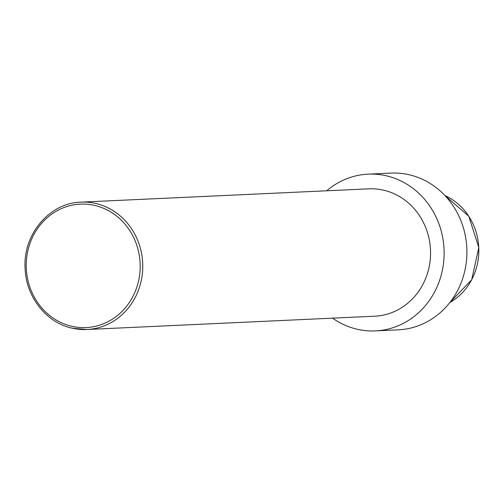 <?xml version="1.0" encoding="UTF-8"?>
<svg xmlns="http://www.w3.org/2000/svg" width="504" height="504" viewBox="0 0 504 504"><rect width="100%" height="100%" fill="white"/><g stroke="black" fill="none" stroke-linecap="round" stroke-linejoin="round"><path stroke-width="0.76" d="M81.037 202.129L368.84 188.843A63.756 58.773 87.4 0 1 383.128 190.077A63.756 58.773 87.4 0 1 430.41 257.594A63.756 58.773 87.4 0 1 374.724 316.21L86.921 329.503A63.756 58.773 -92.6 0 0 142.613 270.887A63.756 58.773 -92.6 0 0 95.325 203.37A63.756 58.773 -92.6 0 0 81.037 202.129C49.638 202.684 22.718 234.461 25.118 268.575C26.006 297.102 46.727 323.051 72.557 328.261L86.921 329.503A63.756 58.773 -92.6 0 1 72.633 328.268M326.712 190.783A78.466 72.337 87.4 0 1 368.159 174.145A78.466 72.337 87.4 0 1 385.749 175.663A78.466 72.337 87.4 0 1 443.942 258.766A78.466 72.337 87.4 0 1 375.398 330.908A78.466 72.337 87.4 0 1 357.815 329.389A78.466 72.337 87.4 0 1 332.596 318.156M368.159 174.145L390.94 173.093A78.466 72.337 87.4 0 1 408.53 174.611A78.466 72.337 87.4 0 1 466.723 257.714A78.466 72.337 87.4 0 1 398.179 329.855L375.398 330.908M72.217 326.384A61.79 56.965 -92.6 0 0 139.123 278.239A61.79 56.965 -92.6 0 0 94.223 205.323A61.79 56.965 -92.6 0 0 27.317 253.468A61.79 56.965 -92.6 0 0 72.217 326.384M444.906 195.539A59.125 54.501 87.4 0 1 478.75 247.584A59.125 54.501 87.4 0 1 449.845 302.526L471.725 279.701L478.8 247.584L468.796 216.254L444.906 195.539"/></g></svg>
